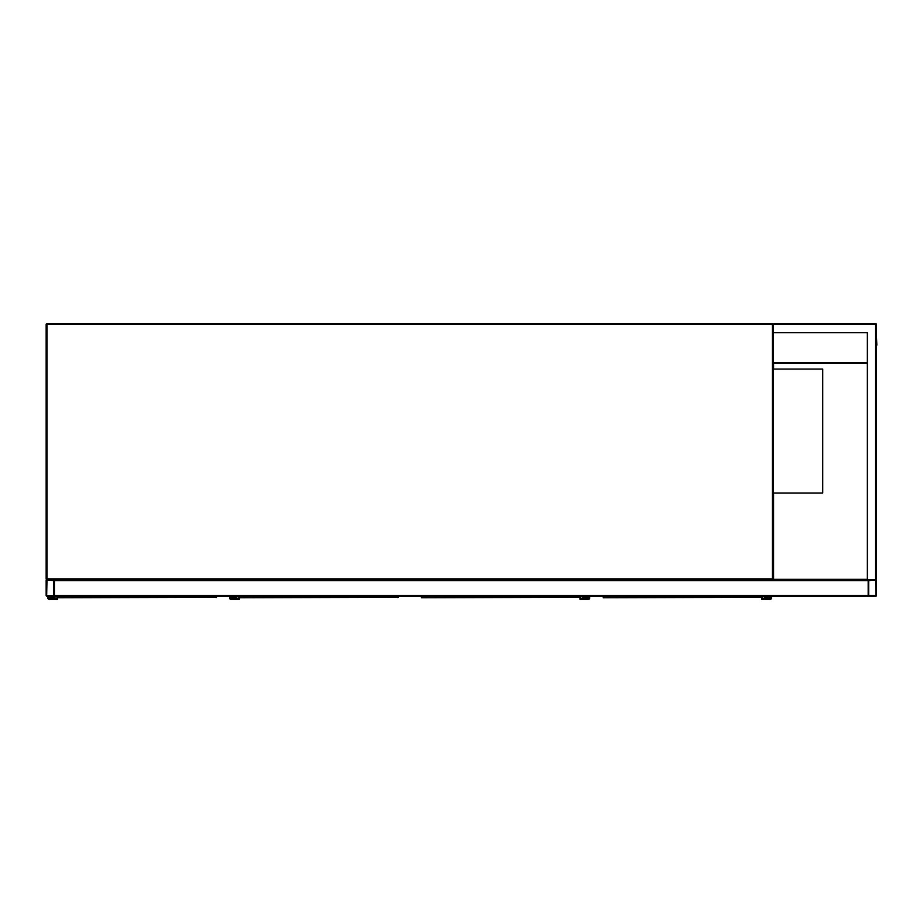 <?xml version="1.0" encoding="UTF-8"?>
<svg xmlns="http://www.w3.org/2000/svg" width="923" height="923" viewBox="0 0 923 923"><rect width="100%" height="100%" fill="white"/><g stroke="black" fill="none" stroke-linecap="round" stroke-linejoin="round"><path stroke-width="1.38" d="M867.355 332.718L773.162 332.718L773.162 578.917L772.343 578.917L772.343 324.458L46.981 324.458L46.981 578.917L772.343 578.917L772.343 579.748L46.981 579.748A0.831 0.831 0 0 1 46.15 578.917L46.15 324.458A0.831 0.831 0 0 1 46.981 323.638L772.343 323.638A0.831 0.831 0 0 1 773.162 324.458L773.993 323.638L875.615 323.638A0.831 0.831 0 0 1 876.435 324.458L876.435 578.917L875.615 579.748L869.005 579.748A0.831 0.831 0 0 0 868.174 580.567L868.174 596.27L54.411 596.27L54.411 580.567A0.831 0.831 0 0 0 53.58 579.748L46.981 579.748A0.831 0.831 0 0 0 46.15 580.567L46.15 595.439A0.831 0.831 0 0 0 46.981 596.27L53.58 596.27A0.831 0.831 0 0 0 54.411 595.439L54.411 579.748L867.355 579.748L867.355 332.718L773.578 332.718M772.343 579.748A0.831 0.831 0 0 0 773.162 578.917A0.831 0.831 0 0 1 772.343 579.748M773.174 579.748L773.174 492.997L822.739 492.997L822.739 369.073L773.162 369.073L773.174 362.877L867.355 362.877M53.58 595.75L53.892 580.567L46.981 580.255L46.669 595.439L53.58 595.75M868.174 579.748L868.174 595.439A0.831 0.831 0 0 0 869.005 596.27L875.615 596.27A0.831 0.831 0 0 0 876.435 595.439L876.435 580.567A0.831 0.831 0 0 0 875.615 579.748L867.355 579.748M868.693 595.439L875.915 595.439L875.615 580.255L868.693 580.567L868.693 595.439M773.162 332.718L773.162 324.458A0.831 0.831 0 0 0 772.343 323.638L772.343 324.458L773.993 323.638M875.615 323.638L875.615 579.748L876.435 578.917M876.435 345.11L876.435 567.357M876.435 336.03L876.85 345.11M773.589 492.997L773.589 579.332L867.355 579.332M867.355 363.293L773.589 363.293L773.589 369.073M799.399 596.27L841.949 596.27M57.918 596.27L57.953 597.735L216.513 597.319M57.538 597.319L57.514 596.27M57.514 596.881L57.514 599.362L49.254 599.362A1.442 1.442 0 0 1 47.8 597.919A1.442 1.442 0 0 1 49.254 596.477L54.619 596.27M56.891 596.27L56.891 598.75L49.254 598.75A0.831 0.831 0 0 1 48.423 597.919A0.831 0.831 0 0 1 49.254 597.089L55.242 597.089L55.242 596.27M49.254 598.75A0.831 0.831 0 0 1 48.423 597.919A0.831 0.831 0 0 1 49.254 597.089M57.514 599.362L49.254 599.362M49.254 596.477L54.619 596.477M239.68 596.27L239.703 597.735L398.263 597.319M239.68 597.608L239.265 599.362L231.004 599.362A1.442 1.442 0 0 1 229.562 597.919A1.442 1.442 0 0 1 231.004 596.477L236.369 596.27M238.642 596.27L238.642 598.75L231.004 598.75A0.831 0.831 0 0 1 230.173 597.919A0.831 0.831 0 0 1 231.004 597.089L236.992 597.089L236.992 596.27M231.004 598.75A0.831 0.831 0 0 1 230.173 597.919A0.831 0.831 0 0 1 231.004 597.089M239.265 599.362L231.004 599.362M231.004 596.477L236.369 596.477M421.43 596.27L421.465 597.735L580.025 597.319M580.671 596.27L580.671 598.75L588.32 598.75A0.831 0.831 0 0 0 589.139 597.919A0.831 0.831 0 0 0 588.32 597.089L582.321 597.089L582.321 596.27M580.048 596.27L580.048 599.362L588.32 599.362A1.442 1.442 0 0 0 589.762 597.919A1.442 1.442 0 0 0 588.32 596.477L582.944 596.27M588.32 596.477L582.944 596.477M580.048 599.362L588.32 599.362M588.32 598.75A0.831 0.831 0 0 0 589.139 597.919A0.831 0.831 0 0 0 588.32 597.089M603.18 596.27L603.215 597.735L761.775 597.319M762.433 596.27L762.433 598.75L770.07 598.75A0.831 0.831 0 0 0 770.901 597.919A0.831 0.831 0 0 0 770.07 597.089L764.082 597.089L764.082 596.27M761.81 596.27L761.81 599.362L770.07 599.362A1.442 1.442 0 0 0 771.513 597.919A1.442 1.442 0 0 0 770.07 596.477L764.694 596.27M770.07 596.477L764.694 596.477M761.81 599.362L770.07 599.362M770.07 598.75A0.831 0.831 0 0 0 770.901 597.919A0.831 0.831 0 0 0 770.07 597.089M46.981 324.458L46.981 323.638A0.831 0.831 0 0 0 46.15 324.458L46.981 324.458M46.981 579.748L46.981 578.917L46.15 578.917M868.174 595.439L54.411 595.439M868.174 580.567L54.411 580.567M876.435 324.458L773.162 324.458M216.132 597.608L216.132 596.27M397.882 597.608L397.882 596.27M579.644 597.608L579.644 596.27M761.394 597.608L761.394 596.27"/></g></svg>
